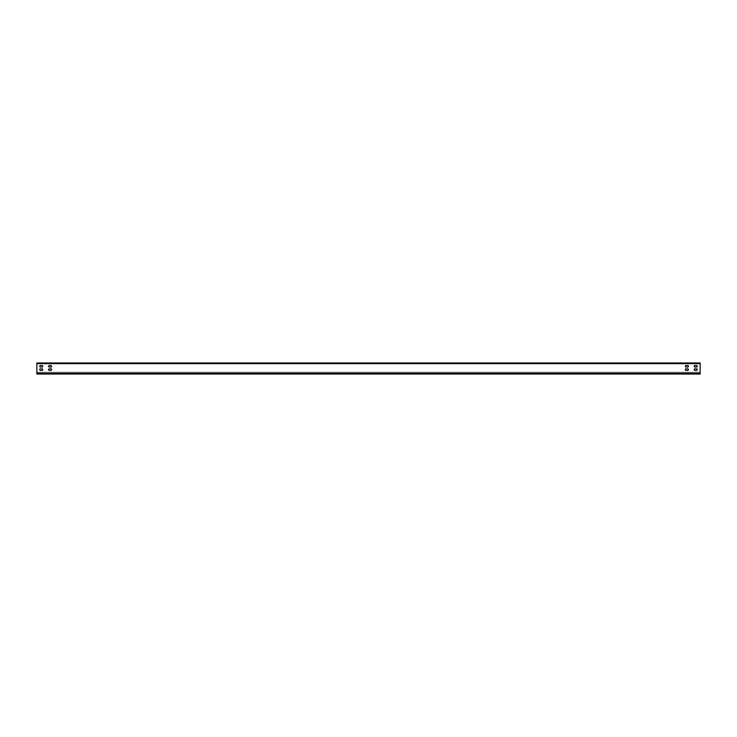 <?xml version="1.0" encoding="UTF-8"?>
<svg xmlns="http://www.w3.org/2000/svg" width="737" height="737" viewBox="0 0 737 737"><rect width="100%" height="100%" fill="white"/><g stroke="black" fill="none" stroke-linecap="round" stroke-linejoin="round"><path stroke-width="0.55" stroke-dasharray="3.69 2.76" d="M700.15 374.028L36.85 374.028L36.85 372.259L700.15 372.259L36.85 372.259L700.15 372.259L36.85 372.259L36.85 373.475L36.85 372.259L36.85 373.475L700.15 373.475L700.15 372.259L700.15 373.475L700.15 372.259L700.15 373.475L36.85 373.696L36.85 363.304L700.15 363.304L700.15 373.364L700.15 362.973L36.85 363.636L700.15 363.636L700.15 362.973L36.85 362.973L36.85 363.636L700.15 363.636L700.15 374.028L700.15 373.364L36.85 373.696L700.15 373.475L700.15 374.028L36.85 373.475L36.85 374.028L700.15 373.696L36.85 374.028L36.85 373.364L36.85 374.028L700.15 374.028M696.502 367.063A0.774 0.774 0 0 0 697.276 366.289A0.774 0.774 0 0 0 696.502 365.515L694.954 365.515A0.774 0.774 0 0 0 694.18 366.289A0.774 0.774 0 0 0 694.954 367.063L696.502 367.063A0.774 0.774 0 0 0 697.276 366.289A0.774 0.774 0 0 0 696.502 365.515L694.954 365.515A0.774 0.774 0 0 0 694.18 366.289A0.774 0.774 0 0 0 694.954 367.063L696.502 367.063L694.954 367.063M696.502 368.832L694.954 368.832A0.774 0.774 0 0 0 694.18 369.606A0.774 0.774 0 0 0 694.954 370.379L696.502 370.379A0.774 0.774 0 0 0 697.276 369.606A0.774 0.774 0 0 0 696.502 368.832L694.954 368.832A0.774 0.774 0 0 0 694.18 369.606A0.774 0.774 0 0 0 694.954 370.379L696.502 370.379A0.774 0.774 0 0 0 697.276 369.606A0.774 0.774 0 0 0 696.502 368.832L694.954 368.832M686.11 367.063L687.658 367.063A0.774 0.774 0 0 0 688.432 366.289A0.774 0.774 0 0 0 687.658 365.515L686.11 365.515A0.774 0.774 0 0 0 685.336 366.289A0.774 0.774 0 0 0 686.11 367.063L687.658 367.063A0.774 0.774 0 0 0 688.432 366.289A0.774 0.774 0 0 0 687.658 365.515L686.11 365.515A0.774 0.774 0 0 0 685.336 366.289A0.774 0.774 0 0 0 686.11 367.063L687.658 367.063M686.11 368.832A0.774 0.774 0 0 0 685.336 369.606A0.774 0.774 0 0 0 686.11 370.379L687.658 370.379A0.774 0.774 0 0 0 688.432 369.606A0.774 0.774 0 0 0 687.658 368.832L686.11 368.832A0.774 0.774 0 0 0 685.336 369.606A0.774 0.774 0 0 0 686.11 370.379L687.658 370.379A0.774 0.774 0 0 0 688.432 369.606A0.774 0.774 0 0 0 687.658 368.832L686.11 368.832L687.658 368.832M40.498 367.063L42.046 367.063A0.774 0.774 0 0 0 42.82 366.289A0.774 0.774 0 0 0 42.046 365.515L40.498 365.515A0.774 0.774 0 0 0 39.724 366.289A0.774 0.774 0 0 0 40.498 367.063L42.046 367.063A0.774 0.774 0 0 0 42.82 366.289A0.774 0.774 0 0 0 42.046 365.515L40.498 365.515A0.774 0.774 0 0 0 39.724 366.289A0.774 0.774 0 0 0 40.498 367.063L42.046 367.063M40.498 368.832A0.774 0.774 0 0 0 39.724 369.606A0.774 0.774 0 0 0 40.498 370.379L42.046 370.379A0.774 0.774 0 0 0 42.82 369.606A0.774 0.774 0 0 0 42.046 368.832L40.498 368.832A0.774 0.774 0 0 0 39.724 369.606A0.774 0.774 0 0 0 40.498 370.379L42.046 370.379A0.774 0.774 0 0 0 42.82 369.606A0.774 0.774 0 0 0 42.046 368.832L40.498 368.832L42.046 368.832M50.89 367.063A0.774 0.774 0 0 0 51.664 366.289A0.774 0.774 0 0 0 50.89 365.515L49.342 365.515A0.774 0.774 0 0 0 48.568 366.289A0.774 0.774 0 0 0 49.342 367.063L50.89 367.063A0.774 0.774 0 0 0 51.664 366.289A0.774 0.774 0 0 0 50.89 365.515L49.342 365.515A0.774 0.774 0 0 0 48.568 366.289A0.774 0.774 0 0 0 49.342 367.063L50.89 367.063L49.342 367.063M50.89 368.832L49.342 368.832A0.774 0.774 0 0 0 48.568 369.606A0.774 0.774 0 0 0 49.342 370.379L50.89 370.379A0.774 0.774 0 0 0 51.664 369.606A0.774 0.774 0 0 0 50.89 368.832L49.342 368.832A0.774 0.774 0 0 0 48.568 369.606A0.774 0.774 0 0 0 49.342 370.379L50.89 370.379A0.774 0.774 0 0 0 51.664 369.606A0.774 0.774 0 0 0 50.89 368.832L49.342 368.832M696.944 362.973L693.517 362.973L696.944 362.973M646.091 362.973L642.664 362.973L646.091 362.973M535.541 362.973L532.114 362.973L535.541 362.973M424.991 362.973L421.564 362.973L424.991 362.973M314.441 362.973L311.014 362.973L314.441 362.973M203.891 362.973L200.464 362.973L203.891 362.973M93.341 362.973L89.914 362.973L93.341 362.973M42.488 362.973L39.061 362.973L42.488 362.973M694.512 363.304L693.517 363.304L694.512 363.304M643.659 363.304L642.664 363.304L643.659 363.304M533.109 363.304L532.114 363.304L533.109 363.304M422.559 363.304L421.564 363.304L422.559 363.304M312.009 363.304L311.014 363.304L312.009 363.304M201.459 363.304L200.464 363.304L201.459 363.304M90.909 363.304L89.914 363.304L90.909 363.304M40.056 363.304L39.061 363.304L40.056 363.304M696.502 365.515L694.954 365.515M694.954 370.379L696.502 370.379M687.658 365.515L686.11 365.515M686.11 370.379L687.658 370.379M42.046 365.515L40.498 365.515M40.498 370.379L42.046 370.379M50.89 365.515L49.342 365.515M49.342 370.379L50.89 370.379M36.85 373.364L700.15 373.364M36.85 363.636L700.15 363.636"/><path stroke-width="1.11" d="M36.85 373.364L36.85 374.028L700.15 374.028L700.15 362.973L36.85 362.973L36.85 373.364L700.15 373.364M696.502 367.063A0.774 0.774 0 0 0 697.276 366.289A0.774 0.774 0 0 0 696.502 365.515L694.954 365.515A0.774 0.774 0 0 0 694.18 366.289A0.774 0.774 0 0 0 694.954 367.063L696.502 367.063A0.774 0.774 0 0 0 697.276 366.289A0.774 0.774 0 0 0 696.502 365.515M696.502 368.832L694.954 368.832A0.774 0.774 0 0 0 694.18 369.606A0.774 0.774 0 0 0 694.954 370.379L696.502 370.379A0.774 0.774 0 0 0 697.276 369.606A0.774 0.774 0 0 0 696.502 368.832A0.774 0.774 0 0 1 697.276 369.606A0.774 0.774 0 0 1 696.502 370.379M686.11 367.063L687.658 367.063A0.774 0.774 0 0 0 688.432 366.289A0.774 0.774 0 0 0 687.658 365.515L686.11 365.515A0.774 0.774 0 0 0 685.336 366.289A0.774 0.774 0 0 0 686.11 367.063A0.774 0.774 0 0 1 685.336 366.289A0.774 0.774 0 0 1 686.11 365.515M686.11 368.832A0.774 0.774 0 0 0 685.336 369.606A0.774 0.774 0 0 0 686.11 370.379L687.658 370.379A0.774 0.774 0 0 0 688.432 369.606A0.774 0.774 0 0 0 687.658 368.832L686.11 368.832A0.774 0.774 0 0 0 685.336 369.606A0.774 0.774 0 0 0 686.11 370.379M40.498 367.063L42.046 367.063A0.774 0.774 0 0 0 42.82 366.289A0.774 0.774 0 0 0 42.046 365.515L40.498 365.515A0.774 0.774 0 0 0 39.724 366.289A0.774 0.774 0 0 0 40.498 367.063A0.774 0.774 0 0 1 39.724 366.289A0.774 0.774 0 0 1 40.498 365.515M40.498 368.832A0.774 0.774 0 0 0 39.724 369.606A0.774 0.774 0 0 0 40.498 370.379L42.046 370.379A0.774 0.774 0 0 0 42.82 369.606A0.774 0.774 0 0 0 42.046 368.832L40.498 368.832A0.774 0.774 0 0 0 39.724 369.606A0.774 0.774 0 0 0 40.498 370.379M50.89 367.063A0.774 0.774 0 0 0 51.664 366.289A0.774 0.774 0 0 0 50.89 365.515L49.342 365.515A0.774 0.774 0 0 0 48.568 366.289A0.774 0.774 0 0 0 49.342 367.063L50.89 367.063A0.774 0.774 0 0 0 51.664 366.289A0.774 0.774 0 0 0 50.89 365.515M50.89 368.832L49.342 368.832A0.774 0.774 0 0 0 48.568 369.606A0.774 0.774 0 0 0 49.342 370.379L50.89 370.379A0.774 0.774 0 0 0 51.664 369.606A0.774 0.774 0 0 0 50.89 368.832A0.774 0.774 0 0 1 51.664 369.606A0.774 0.774 0 0 1 50.89 370.379M694.954 365.515A0.774 0.774 0 0 0 694.18 366.289A0.774 0.774 0 0 0 694.954 367.063M694.954 368.832A0.774 0.774 0 0 0 694.18 369.606A0.774 0.774 0 0 0 694.954 370.379M687.658 367.063A0.774 0.774 0 0 0 688.432 366.289A0.774 0.774 0 0 0 687.658 365.515M687.658 370.379A0.774 0.774 0 0 0 688.432 369.606A0.774 0.774 0 0 0 687.658 368.832M42.046 367.063A0.774 0.774 0 0 0 42.82 366.289A0.774 0.774 0 0 0 42.046 365.515M42.046 370.379A0.774 0.774 0 0 0 42.82 369.606A0.774 0.774 0 0 0 42.046 368.832M49.342 365.515A0.774 0.774 0 0 0 48.568 366.289A0.774 0.774 0 0 0 49.342 367.063M49.342 368.832A0.774 0.774 0 0 0 48.568 369.606A0.774 0.774 0 0 0 49.342 370.379M36.85 363.636L700.15 363.636"/></g></svg>
